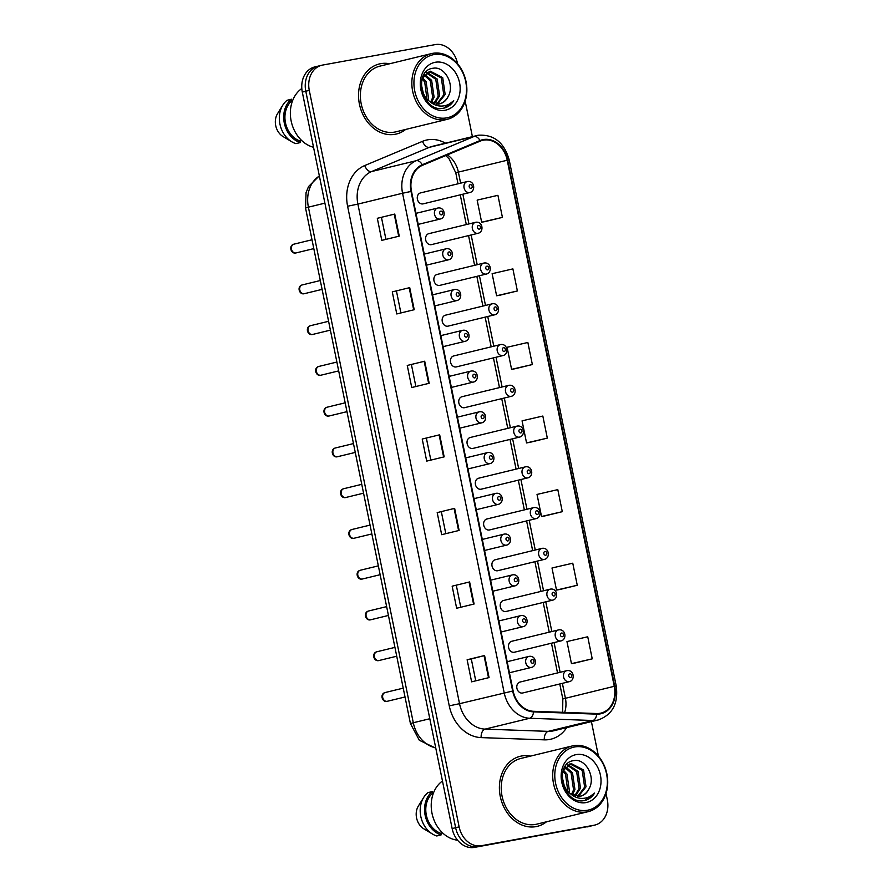 <?xml version="1.0" encoding="UTF-8"?>
<svg xmlns="http://www.w3.org/2000/svg" width="892" height="892" viewBox="0 0 892 892"><rect width="100%" height="100%" fill="white"/><g stroke="black" fill="none" stroke-linecap="round" stroke-linejoin="round"><path stroke-width="1.34" d="M429.019 233.626A5.631 4.516 76.3 0 0 428.807 233.671A5.631 4.516 76.3 0 0 425.718 240.082A5.631 4.516 76.3 0 0 431.26 244.664A5.631 4.516 76.3 0 0 431.472 244.62L478.134 233.269A5.631 4.516 -103.7 0 1 477.934 233.314A5.631 4.516 -103.7 0 1 472.392 228.742A5.631 4.516 -103.7 0 1 475.481 222.331A5.631 4.516 -103.7 0 1 475.681 222.286M437.303 274.39A5.631 4.516 76.3 0 0 437.102 274.435A5.631 4.516 76.3 0 0 434.014 280.846A5.631 4.516 76.3 0 0 439.555 285.429A5.631 4.516 76.3 0 0 439.756 285.384L486.43 274.034A5.631 4.516 -103.7 0 1 486.218 274.078A5.631 4.516 -103.7 0 1 480.677 269.495A5.631 4.516 -103.7 0 1 483.765 263.084A5.631 4.516 -103.7 0 1 483.977 263.04M445.599 315.155A5.631 4.516 76.3 0 0 445.387 315.199A5.631 4.516 76.3 0 0 442.298 321.611A5.631 4.516 76.3 0 0 447.84 326.182A5.631 4.516 76.3 0 0 448.052 326.137L494.726 314.798A5.631 4.516 -103.7 0 1 494.514 314.843A5.631 4.516 -103.7 0 1 488.972 310.26A5.631 4.516 -103.7 0 1 492.061 303.849A5.631 4.516 -103.7 0 1 492.272 303.804M453.894 355.908A5.631 4.516 76.3 0 0 453.682 355.953A5.631 4.516 76.3 0 0 450.594 362.364A5.631 4.516 76.3 0 0 456.135 366.947A5.631 4.516 76.3 0 0 456.347 366.902L503.021 355.551A5.631 4.516 -103.7 0 1 502.809 355.596A5.631 4.516 -103.7 0 1 497.268 351.024A5.631 4.516 -103.7 0 1 500.356 344.613A5.631 4.516 -103.7 0 1 500.568 344.568M462.19 396.672A5.631 4.516 76.3 0 0 461.978 396.717A5.631 4.516 76.3 0 0 458.889 403.128A5.631 4.516 76.3 0 0 464.431 407.711A5.631 4.516 76.3 0 0 464.643 407.666L511.306 396.316A5.631 4.516 -103.7 0 1 511.105 396.36A5.631 4.516 -103.7 0 1 505.563 391.778A5.631 4.516 -103.7 0 1 508.652 385.366A5.631 4.516 -103.7 0 1 508.853 385.322M470.474 437.437A5.631 4.516 76.3 0 0 470.274 437.481A5.631 4.516 76.3 0 0 467.185 443.893A5.631 4.516 76.3 0 0 472.727 448.464A5.631 4.516 76.3 0 0 472.927 448.42L519.601 437.08A5.631 4.516 -103.7 0 1 519.389 437.125A5.631 4.516 -103.7 0 1 513.848 432.542A5.631 4.516 -103.7 0 1 516.936 426.131A5.631 4.516 -103.7 0 1 517.148 426.086M478.77 478.19A5.631 4.516 76.3 0 0 478.558 478.235A5.631 4.516 76.3 0 0 475.469 484.646A5.631 4.516 76.3 0 0 481.011 489.229A5.631 4.516 76.3 0 0 481.223 489.184L527.897 477.833A5.631 4.516 -103.7 0 1 527.685 477.878A5.631 4.516 -103.7 0 1 522.143 473.306A5.631 4.516 -103.7 0 1 525.232 466.895A5.631 4.516 -103.7 0 1 525.444 466.851M487.065 518.954A5.631 4.516 76.3 0 0 486.854 518.999A5.631 4.516 76.3 0 0 483.765 525.41A5.631 4.516 76.3 0 0 489.307 529.993A5.631 4.516 76.3 0 0 489.518 529.948L536.192 518.598A5.631 4.516 -103.7 0 1 535.981 518.642A5.631 4.516 -103.7 0 1 530.439 514.06A5.631 4.516 -103.7 0 1 533.528 507.648A5.631 4.516 -103.7 0 1 533.739 507.604M495.361 559.719A5.631 4.516 76.3 0 0 495.149 559.763A5.631 4.516 76.3 0 0 492.061 566.175A5.631 4.516 76.3 0 0 497.602 570.746A5.631 4.516 76.3 0 0 497.814 570.702L544.477 559.362A5.631 4.516 -103.7 0 1 544.276 559.407A5.631 4.516 -103.7 0 1 538.735 554.824A5.631 4.516 -103.7 0 1 541.823 548.413A5.631 4.516 -103.7 0 1 542.024 548.368M503.645 600.472A5.631 4.516 76.3 0 0 503.445 600.517A5.631 4.516 76.3 0 0 500.356 606.928A5.631 4.516 76.3 0 0 505.898 611.511A5.631 4.516 76.3 0 0 506.098 611.466L552.772 600.115A5.631 4.516 -103.7 0 1 552.561 600.16A5.631 4.516 -103.7 0 1 547.019 595.588A5.631 4.516 -103.7 0 1 550.108 589.177A5.631 4.516 -103.7 0 1 550.319 589.133M511.941 641.236A5.631 4.516 76.3 0 0 511.729 641.281A5.631 4.516 76.3 0 0 508.641 647.692A5.631 4.516 76.3 0 0 514.182 652.275A5.631 4.516 76.3 0 0 514.394 652.23L561.068 640.88A5.631 4.516 -103.7 0 1 560.856 640.924A5.631 4.516 -103.7 0 1 555.315 636.342A5.631 4.516 -103.7 0 1 558.403 629.93A5.631 4.516 -103.7 0 1 558.615 629.886M520.237 682.001A5.631 4.516 76.3 0 0 520.025 682.046A5.631 4.516 76.3 0 0 516.936 688.457A5.631 4.516 76.3 0 0 522.478 693.028A5.631 4.516 76.3 0 0 522.69 692.984L569.364 681.644A5.631 4.516 -103.7 0 1 569.152 681.689A5.631 4.516 -103.7 0 1 563.61 677.106A5.631 4.516 -103.7 0 1 566.699 670.695A5.631 4.516 -103.7 0 1 566.911 670.65M420.723 192.873A5.631 4.516 76.3 0 0 420.511 192.917A5.631 4.516 76.3 0 0 417.423 199.329A5.631 4.516 76.3 0 0 422.964 203.9A5.631 4.516 76.3 0 0 423.176 203.855L469.85 192.516A5.631 4.516 -103.7 0 1 469.638 192.56A5.631 4.516 -103.7 0 1 464.096 187.978A5.631 4.516 -103.7 0 1 467.185 181.567A5.631 4.516 -103.7 0 1 467.397 181.522M380.694 63.666A36.059 28.912 76.3 0 0 379.368 63.945A36.059 28.912 76.3 0 0 359.599 104.977A36.059 28.912 76.3 0 0 395.067 134.302A36.059 28.912 76.3 0 0 396.394 134.012A36.059 28.912 76.3 0 0 405.637 129.451A36.059 28.912 76.3 0 1 396.394 134.012A36.059 28.912 76.3 0 1 395.067 134.302A36.059 28.912 76.3 0 1 359.599 104.977A36.059 28.912 76.3 0 1 379.368 63.945A36.059 28.912 76.3 0 1 380.694 63.666A36.059 28.912 76.3 0 1 389.67 63.756A36.059 28.912 76.3 0 0 380.694 63.666M521.552 756.003A36.059 28.912 76.3 0 0 520.226 756.293A36.059 28.912 76.3 0 0 500.457 797.325A36.059 28.912 76.3 0 0 535.925 826.639A36.059 28.912 76.3 0 0 537.263 826.36A36.059 28.912 76.3 0 0 546.495 821.788A36.059 28.912 76.3 0 1 537.263 826.36A36.059 28.912 76.3 0 1 535.925 826.639A36.059 28.912 76.3 0 1 500.457 797.325A36.059 28.912 76.3 0 1 520.226 756.293L520.226 756.293A36.059 28.912 76.3 0 1 521.552 756.003A36.059 28.912 76.3 0 1 530.528 756.104A36.059 28.912 76.3 0 0 521.552 756.003M483.453 140.144A24.039 19.267 -103.7 0 1 507.225 160.237L614.253 686.305A24.039 19.267 -103.7 0 1 600.952 713.109A24.039 19.267 -103.7 0 1 596.703 713.533L533.528 711.292A24.039 19.267 -103.7 0 1 513.134 690.954L411.491 191.356A24.039 19.267 -103.7 0 1 422.451 165.321L480.242 141.103A24.039 19.267 -103.7 0 1 482.572 140.334A24.039 19.267 -103.7 0 1 483.453 140.144M483.341 139.553A24.642 19.758 76.3 0 0 480.041 140.535L422.25 164.752A24.642 19.758 76.3 0 0 411.022 191.445L512.666 691.044A24.642 19.758 76.3 0 0 533.572 711.883L596.737 714.135A24.642 19.758 76.3 0 0 614.722 686.216L507.693 160.159A24.642 19.758 76.3 0 0 483.341 139.553M319.091 65.919A22.534 18.063 76.3 0 0 318.254 66.097L314.764 66.945A22.534 18.063 76.3 0 0 302.299 92.077L452.144 828.557A22.534 18.063 76.3 0 0 474.421 847.4L590.56 826.081A22.534 18.063 76.3 0 0 591.385 825.903A22.534 18.063 76.3 0 1 590.56 826.081L477.911 846.553L594.05 825.234A22.534 18.063 76.3 0 0 594.875 825.055A22.534 18.063 76.3 0 0 607.341 799.923L606.036 793.501M452.144 828.557L455.634 827.709A22.534 18.063 76.3 0 0 477.911 846.553A22.534 18.063 76.3 0 1 455.634 827.709L305.789 91.218L455.634 827.709L459.124 826.862A22.534 18.063 76.3 0 0 481.401 845.705L594.05 825.234M318.254 66.097A22.534 18.063 76.3 0 0 305.789 91.218A22.534 18.063 76.3 0 1 318.254 66.097L321.744 65.25A22.534 18.063 76.3 0 0 309.279 90.371L459.124 826.862M574.783 663.068L592.232 658.842L587.739 636.765L566.966 641.571L571.46 663.648L574.95 663.035M559.808 589.501L577.258 585.264L572.764 563.198L552.003 567.992L556.496 590.069L559.986 589.467M544.845 515.922L562.294 511.685L557.801 489.619L537.029 494.424L541.522 516.49L545.012 515.888M484.969 221.617L502.419 217.392L497.926 195.315L477.153 200.12L481.647 222.197L485.137 221.584M499.933 295.196L517.382 290.959L512.889 268.893L492.128 273.699L496.61 295.765L500.111 295.163M514.907 368.775L532.357 364.538L527.863 342.472L507.091 347.267L511.584 369.344L515.074 368.742M529.87 442.343L547.32 438.117L542.827 416.04L522.065 420.846L526.548 442.923L530.049 442.309M598.432 756.115L591.407 721.606M472.392 136.621L465.178 101.153M457.574 63.778L457.507 63.444A22.534 18.063 76.3 0 0 435.229 44.6L322.57 65.071A22.534 18.063 76.3 0 0 321.744 65.25M474.098 604.007L456.648 608.255L452.155 586.178L469.605 581.941L474.098 604.007M489.061 677.586L471.623 681.834L467.129 659.757L484.579 655.52L489.061 677.586M429.186 383.281L411.736 387.529L407.254 365.452L424.692 361.215L429.186 383.281M414.223 309.714L396.773 313.951L392.279 291.885L409.729 287.637L414.223 309.714M399.248 236.135L381.798 240.383L377.316 218.306L394.755 214.058L399.248 236.135M459.124 530.439L441.674 534.676L437.192 512.61L454.641 508.362L459.124 530.439M444.16 456.86L426.71 461.108L422.217 439.031L439.667 434.794L444.16 456.86M422.217 439.031L439.667 434.794M437.192 512.61L454.641 508.362M377.316 218.306L394.755 214.058M392.279 291.885L409.729 287.637M407.254 365.452L424.692 361.215M467.129 659.757L471.299 658.998M475.748 680.83L471.299 658.987L484.579 655.52M452.155 586.178L469.605 581.941M547.32 438.117L526.548 442.923M532.357 364.538L511.584 369.344M517.382 290.959L496.61 295.765M502.419 217.392L481.647 222.197M562.294 511.685L541.522 516.49M577.258 585.264L556.496 590.069M592.232 658.842L571.46 663.648M430.836 460.105L426.398 438.262M415.873 386.526L411.424 364.694M400.898 312.947L396.461 291.115M385.935 239.379L381.486 217.536M445.81 533.672L441.362 511.841M460.774 607.251L456.336 585.42M587.07 826.929A22.534 18.063 76.3 0 0 587.895 826.75L594.875 825.055M446.658 117.889A32.302 25.901 76.3 0 0 465.713 81.618A32.302 25.901 76.3 0 0 433.791 54.613A32.302 25.901 76.3 0 0 414.724 90.884A32.302 25.901 76.3 0 0 446.658 117.889M446.089 119.573A33.796 27.106 76.3 0 0 447.338 119.305A33.796 27.106 76.3 0 0 465.869 80.838A33.796 27.106 76.3 0 0 432.62 53.353A33.796 27.106 76.3 0 0 431.36 53.62A33.796 27.106 76.3 0 0 412.84 92.088A33.796 27.106 76.3 0 0 446.089 119.573M431.36 53.62L379.892 66.142A33.796 27.106 76.3 0 0 361.372 104.609A33.796 27.106 76.3 0 0 394.621 132.094A33.796 27.106 76.3 0 0 395.87 131.826L447.338 119.305M421.805 90.337L425.64 97.819L429.509 101.398L439.868 103.818M422.306 78.161L430.334 71.204L442.711 77.637L445.164 94.496L437.448 104.119M421.247 84.171L423.778 95.065M421.425 88.152L422.206 91.608M422.496 77.727L426.086 81.674L428.55 98.533L427.97 100.216M422.083 78.886L424.703 82.008L427.023 99.346M424.637 74.437L431.628 80.325L434.092 97.183L431.427 102.602M424.068 75.118L430.245 80.67L432.698 97.518L430.602 102.134M427.078 72.419L437.169 78.987L439.622 95.834L434.538 103.795M426.443 72.832L435.775 79.321L438.24 96.18L433.78 103.584M429.052 71.527L441.317 77.972L443.781 94.831L436.734 104.108M439.243 103.951C443.268 103.115 446.256 100.595 448.208 96.369C445.922 100.707 442.677 103.294 438.485 104.13M448.208 96.369C455.188 84.484 444.528 66.019 433.311 68.227C412.862 69.966 421.358 111.556 442.265 108.423L444.093 108.099M435.341 62.262A24.497 19.635 76.3 0 0 420.89 89.769A24.497 19.635 76.3 0 0 445.108 110.24A24.497 19.635 76.3 0 0 459.558 82.744A24.497 19.635 76.3 0 0 435.341 62.262M443.268 108.278C447.65 107.419 451.151 104.899 453.749 100.729C450.204 104.219 446.022 105.992 441.217 106.07C437.203 106.07 433.434 104.598 429.922 101.677M292.609 100.629L291.773 100.841A22.534 18.063 76.3 0 0 285.473 122.784A22.534 18.063 76.3 0 0 299.935 140.969L301.708 140.535M291.773 100.841L291.439 99.224L287.079 100.283A24.039 19.267 76.3 0 0 282.842 105.089L277.524 113.674A15.019 12.042 76.3 0 0 282.485 136.208L291.762 141.772A24.039 19.267 76.3 0 0 295.899 143.634L300.258 142.575L299.935 140.969M282.842 105.089A24.039 19.267 76.3 0 0 291.762 141.772M291.439 99.224A24.039 19.267 76.3 0 0 284.292 123.007A24.039 19.267 76.3 0 0 300.258 142.575M301.808 88.509A31.922 25.6 76.3 0 0 291.115 120.799A31.922 25.6 76.3 0 0 313.527 147.28M453.749 100.729L443.792 108.166M587.516 810.237A32.302 25.901 76.3 0 0 606.571 773.966A32.302 25.901 76.3 0 0 574.649 746.961A32.302 25.901 76.3 0 0 555.582 783.232A32.302 25.901 76.3 0 0 587.516 810.237M586.947 811.921A33.796 27.106 76.3 0 0 588.196 811.653A33.796 27.106 76.3 0 0 606.727 773.186A33.796 27.106 76.3 0 0 573.478 745.701A33.796 27.106 76.3 0 0 572.229 745.968A33.796 27.106 76.3 0 0 553.698 784.436A33.796 27.106 76.3 0 0 586.947 811.921M572.229 745.968L520.75 758.479A33.796 27.106 76.3 0 0 502.229 796.946A33.796 27.106 76.3 0 0 535.479 824.431A33.796 27.106 76.3 0 0 536.728 824.163L588.196 811.653M562.662 782.674L566.498 790.156L570.378 793.735L580.737 796.155M563.164 770.51L571.192 763.552L583.569 769.974L586.022 786.833L578.306 796.467M562.105 776.519L564.636 787.402M562.283 780.5L563.064 783.957M563.354 770.064L566.944 774.022L569.408 790.881L568.828 792.564M562.941 771.234L565.561 774.356L567.881 791.683M565.495 766.774L572.486 772.673L574.95 789.532L572.285 794.939M564.926 767.454L571.103 773.007L573.556 789.866L571.46 794.471M567.936 764.767L578.027 771.324L580.48 788.182L575.396 796.143M567.301 765.169L576.645 771.658L579.098 788.517L574.638 795.932M569.91 763.864L582.175 770.32L584.639 787.168L577.592 796.456M580.101 796.288C584.126 795.463 587.114 792.932 589.066 788.718C586.78 793.044 583.535 795.631 579.343 796.478M589.066 788.718C596.046 776.832 585.386 758.367 574.169 760.575C553.72 762.303 562.216 803.904 583.123 800.76L584.951 800.447M576.199 754.61A24.497 19.635 76.3 0 0 561.748 782.106A24.497 19.635 76.3 0 0 585.966 802.588A24.497 19.635 76.3 0 0 600.416 775.081A24.497 19.635 76.3 0 0 576.199 754.61M584.126 800.615C588.519 799.756 592.009 797.236 594.607 793.066C591.062 796.556 586.88 798.34 582.075 798.418C578.061 798.407 574.292 796.946 570.78 794.014M433.467 792.977L432.631 793.178A22.534 18.063 76.3 0 0 426.331 815.132A22.534 18.063 76.3 0 0 440.793 833.306L442.566 832.883M432.631 793.178L432.297 791.572L427.937 792.631A24.039 19.267 76.3 0 0 423.7 797.437L418.381 806.011A15.019 12.042 76.3 0 0 423.343 828.545L432.62 834.12A24.039 19.267 76.3 0 0 436.757 835.982L441.116 834.912L440.793 833.306M423.7 797.437A24.039 19.267 76.3 0 0 432.62 834.12M432.297 791.572A24.039 19.267 76.3 0 0 425.149 815.344A24.039 19.267 76.3 0 0 441.116 834.912M442.465 781.002A31.922 25.6 76.3 0 0 432.442 815.199A31.922 25.6 76.3 0 0 457.563 840.197M594.607 793.066L584.65 800.514M507.225 160.237L458.365 172.123A24.039 19.267 76.3 0 0 447.316 154.896M566.721 727.616A37.553 30.116 -103.7 0 1 549.55 739.479A37.553 30.116 -103.7 0 1 544.287 739.847L481.123 737.606A37.553 30.116 -103.7 0 1 449.256 705.828L347.601 206.23A37.553 30.116 -103.7 0 1 364.728 165.555L422.518 141.337A37.553 30.116 -103.7 0 1 445.487 143.166M596.737 714.135A7.515 4.382 92 0 1 592.868 720.502L548.201 731.362A30.049 24.084 76.3 0 0 552.416 731.061A30.049 24.084 76.3 0 0 553.519 730.827L598.186 719.967A30.049 24.084 -103.7 0 1 592.868 720.502L529.703 718.261A30.049 24.084 -103.7 0 1 504.203 692.839L402.56 193.241L411.022 191.445M422.25 164.752A7.515 4.449 67.3 0 0 416.263 160.694L371.596 171.554A30.049 24.084 76.3 0 0 357.893 204.101L402.56 193.241A30.049 24.084 -103.7 0 1 416.263 160.694L474.042 136.476A30.049 24.084 -103.7 0 1 476.964 135.506A30.049 24.084 -103.7 0 1 478.079 135.272M614.722 686.216L616.238 686.037L509.209 159.98C504.236 142.486 493.912 134.246 478.223 135.238L432.297 146.366A30.049 24.084 76.3 0 0 429.375 147.325L371.596 171.554A7.515 4.449 -112.7 0 1 364.728 165.555M480.041 140.535A7.515 4.449 67.3 0 0 474.042 136.476L429.375 147.325A7.515 4.449 -112.7 0 1 422.518 141.337M512.666 691.044L459.536 703.699A30.049 24.084 76.3 0 0 485.036 729.121L548.201 731.362A7.515 4.382 -88 0 0 544.287 739.847M533.572 711.883A7.515 4.382 92 0 1 529.703 718.261L485.036 729.121A7.515 4.382 -88 0 0 481.123 737.606M509.209 159.98L507.693 160.159M309.279 90.371L302.299 92.077M481.401 845.705L474.421 847.4M347.601 206.23L357.893 204.101L459.536 703.699L449.256 705.828M564.681 712.396A24.039 19.267 76.3 0 0 565.394 698.18L562.373 683.339M614.253 686.305L562.819 698.938L559.775 683.974M560.131 672.289L554.088 642.574M551.836 631.525L545.793 601.821M543.54 590.772L537.497 561.057M535.256 550.007L529.201 520.292M526.96 509.243L520.917 479.539M518.665 468.49L512.621 438.775M510.369 427.725L504.326 398.01M502.084 386.961L496.03 357.257M493.789 346.207L487.746 316.493M485.493 305.443L479.45 275.728M477.198 264.679L471.154 234.975M468.913 223.925L462.859 194.211M460.618 183.161L458.365 172.123L455.79 172.87L449.089 158.821L445.721 155.565M443.625 456.994L439.132 434.928M428.651 383.415L424.168 361.349M413.687 309.836L409.194 287.77M398.713 236.269L394.231 214.203M458.588 530.562L454.106 508.496M473.563 604.14L469.069 582.075M488.526 677.719L484.044 655.653M319.381 176.014A30.049 24.084 76.3 0 0 308.398 207.167L324.9 203.153M435.787 748.198L419.34 740.271L410.432 723.579L305.543 208.003L308.398 207.167L413.297 722.743L429.799 718.729M410.432 723.579L413.297 722.743A30.049 24.084 76.3 0 0 435.709 747.819M470.318 184.666A1.873 1.505 76.3 0 0 471.065 188.346A1.873 1.505 76.3 0 0 470.318 184.666M294.148 244.118A4.505 3.613 76.3 0 0 293.981 244.152A4.505 3.613 76.3 0 0 291.506 249.292A4.505 3.613 76.3 0 0 295.943 252.949A4.505 3.613 76.3 0 0 296.111 252.915A4.505 3.613 76.3 0 0 296.278 252.871M418.214 224.383L440.313 219.008A5.631 4.516 -103.7 0 1 440.113 219.053A5.631 4.516 -103.7 0 1 434.56 214.481A5.631 4.516 -103.7 0 1 437.649 208.07A5.631 4.516 -103.7 0 1 437.861 208.026M441.54 214.849A1.873 1.505 76.3 0 0 440.793 211.17A1.873 1.505 76.3 0 0 441.54 214.849M478.614 225.431A1.873 1.505 76.3 0 0 479.361 229.11A1.873 1.505 76.3 0 0 478.614 225.431M486.909 266.195A1.873 1.505 76.3 0 0 487.656 269.875A1.873 1.505 76.3 0 0 486.909 266.195M495.205 306.948A1.873 1.505 76.3 0 0 495.952 310.628A1.873 1.505 76.3 0 0 495.205 306.948M503.489 347.713A1.873 1.505 76.3 0 0 504.236 351.392A1.873 1.505 76.3 0 0 503.489 347.713M302.444 284.882A4.505 3.613 76.3 0 0 302.276 284.916A4.505 3.613 76.3 0 0 299.801 290.045A4.505 3.613 76.3 0 0 304.239 293.713A4.505 3.613 76.3 0 0 304.406 293.68A4.505 3.613 76.3 0 0 304.562 293.635M426.51 265.147L448.609 259.773A5.631 4.516 -103.7 0 1 448.397 259.817A5.631 4.516 -103.7 0 1 442.856 255.235A5.631 4.516 -103.7 0 1 445.944 248.823A5.631 4.516 -103.7 0 1 446.156 248.779M449.836 255.614A1.873 1.505 76.3 0 0 449.089 251.934A1.873 1.505 76.3 0 0 449.836 255.614M310.728 325.647A4.505 3.613 76.3 0 0 310.561 325.68A4.505 3.613 76.3 0 0 308.097 330.809A4.505 3.613 76.3 0 0 312.523 334.467A4.505 3.613 76.3 0 0 312.691 334.433A4.505 3.613 76.3 0 0 312.858 334.388M434.794 305.911L456.905 300.537A5.631 4.516 -103.7 0 1 456.693 300.582A5.631 4.516 -103.7 0 1 451.151 295.999A5.631 4.516 -103.7 0 1 454.24 289.588A5.631 4.516 -103.7 0 1 454.452 289.543M458.12 296.367A1.873 1.505 76.3 0 0 457.373 292.688A1.873 1.505 76.3 0 0 458.12 296.367M319.024 366.4A4.505 3.613 76.3 0 0 318.857 366.434A4.505 3.613 76.3 0 0 316.392 371.574A4.505 3.613 76.3 0 0 320.819 375.231A4.505 3.613 76.3 0 0 320.986 375.197A4.505 3.613 76.3 0 0 321.153 375.153M443.09 346.665L465.189 341.29A5.631 4.516 -103.7 0 1 464.988 341.335A5.631 4.516 -103.7 0 1 459.447 336.763A5.631 4.516 -103.7 0 1 462.535 330.352A5.631 4.516 -103.7 0 1 462.736 330.308M466.416 337.131A1.873 1.505 76.3 0 0 465.669 333.452A1.873 1.505 76.3 0 0 466.416 337.131M511.785 388.477A1.873 1.505 76.3 0 0 512.532 392.157A1.873 1.505 76.3 0 0 511.785 388.477M520.081 429.23A1.873 1.505 76.3 0 0 520.828 432.91A1.873 1.505 76.3 0 0 520.081 429.23M528.376 469.995A1.873 1.505 76.3 0 0 529.123 473.674A1.873 1.505 76.3 0 0 528.376 469.995M327.319 407.165A4.505 3.613 76.3 0 0 327.152 407.198A4.505 3.613 76.3 0 0 324.677 412.327A4.505 3.613 76.3 0 0 329.115 415.995A4.505 3.613 76.3 0 0 329.282 415.962A4.505 3.613 76.3 0 0 329.449 415.917M451.385 387.429L473.485 382.055A5.631 4.516 -103.7 0 1 473.284 382.099A5.631 4.516 -103.7 0 1 467.743 377.517A5.631 4.516 -103.7 0 1 470.82 371.105A5.631 4.516 -103.7 0 1 471.032 371.061M474.711 377.896A1.873 1.505 76.3 0 0 473.964 374.216A1.873 1.505 76.3 0 0 474.711 377.896M335.615 447.929A4.505 3.613 76.3 0 0 335.448 447.962A4.505 3.613 76.3 0 0 332.972 453.091A4.505 3.613 76.3 0 0 337.41 456.749A4.505 3.613 76.3 0 0 337.577 456.715A4.505 3.613 76.3 0 0 337.733 456.671M459.681 428.193L481.78 422.819A5.631 4.516 -103.7 0 1 481.568 422.864A5.631 4.516 -103.7 0 1 476.027 418.281A5.631 4.516 -103.7 0 1 479.115 411.87A5.631 4.516 -103.7 0 1 479.327 411.825M483.007 418.649A1.873 1.505 76.3 0 0 482.26 414.97A1.873 1.505 76.3 0 0 483.007 418.649M343.899 488.682A4.505 3.613 76.3 0 0 343.732 488.716A4.505 3.613 76.3 0 0 341.268 493.856A4.505 3.613 76.3 0 0 345.695 497.513A4.505 3.613 76.3 0 0 345.862 497.48A4.505 3.613 76.3 0 0 346.029 497.435M467.965 468.947L490.076 463.572A5.631 4.516 -103.7 0 1 489.864 463.617A5.631 4.516 -103.7 0 1 484.323 459.046A5.631 4.516 -103.7 0 1 487.411 452.634A5.631 4.516 -103.7 0 1 487.623 452.59M491.291 459.413A1.873 1.505 76.3 0 0 490.544 455.734A1.873 1.505 76.3 0 0 491.291 459.413M536.661 510.759A1.873 1.505 76.3 0 0 537.408 514.439A1.873 1.505 76.3 0 0 536.661 510.759M544.956 551.512A1.873 1.505 76.3 0 0 545.703 555.192A1.873 1.505 76.3 0 0 544.956 551.512M553.252 592.277A1.873 1.505 76.3 0 0 553.999 595.956A1.873 1.505 76.3 0 0 553.252 592.277M561.547 633.041A1.873 1.505 76.3 0 0 562.294 636.721A1.873 1.505 76.3 0 0 561.547 633.041M569.832 673.794A1.873 1.505 76.3 0 0 570.579 677.474A1.873 1.505 76.3 0 0 569.832 673.794M352.195 529.447A4.505 3.613 76.3 0 0 352.028 529.48A4.505 3.613 76.3 0 0 349.564 534.609A4.505 3.613 76.3 0 0 353.99 538.277A4.505 3.613 76.3 0 0 354.157 538.244A4.505 3.613 76.3 0 0 354.325 538.199M476.261 509.711L498.36 504.337A5.631 4.516 -103.7 0 1 498.16 504.381A5.631 4.516 -103.7 0 1 492.618 499.799A5.631 4.516 -103.7 0 1 495.707 493.387A5.631 4.516 -103.7 0 1 495.907 493.343M499.587 500.178A1.873 1.505 76.3 0 0 498.84 496.498A1.873 1.505 76.3 0 0 499.587 500.178M360.491 570.211A4.505 3.613 76.3 0 0 360.323 570.244A4.505 3.613 76.3 0 0 357.848 575.373A4.505 3.613 76.3 0 0 362.286 579.031A4.505 3.613 76.3 0 0 362.453 578.997A4.505 3.613 76.3 0 0 362.62 578.953M484.557 550.476L506.656 545.101A5.631 4.516 -103.7 0 1 506.455 545.146A5.631 4.516 -103.7 0 1 500.914 540.563A5.631 4.516 -103.7 0 1 503.991 534.152A5.631 4.516 -103.7 0 1 504.203 534.107M507.882 540.931A1.873 1.505 76.3 0 0 507.135 537.252A1.873 1.505 76.3 0 0 507.882 540.931M368.786 610.964A4.505 3.613 76.3 0 0 368.619 610.998A4.505 3.613 76.3 0 0 366.144 616.138A4.505 3.613 76.3 0 0 370.581 619.795A4.505 3.613 76.3 0 0 370.749 619.762A4.505 3.613 76.3 0 0 370.905 619.717M492.852 591.229L514.952 585.854A5.631 4.516 -103.7 0 1 514.74 585.899A5.631 4.516 -103.7 0 1 509.198 581.328A5.631 4.516 -103.7 0 1 512.287 574.916A5.631 4.516 -103.7 0 1 512.499 574.872M516.178 581.696A1.873 1.505 76.3 0 0 515.431 578.016A1.873 1.505 76.3 0 0 516.178 581.696M377.071 651.729A4.505 3.613 76.3 0 0 376.903 651.762A4.505 3.613 76.3 0 0 374.439 656.891A4.505 3.613 76.3 0 0 378.866 660.559A4.505 3.613 76.3 0 0 379.033 660.526A4.505 3.613 76.3 0 0 379.2 660.481M501.137 631.993L523.247 626.619A5.631 4.516 -103.7 0 1 523.035 626.663A5.631 4.516 -103.7 0 1 517.494 622.081A5.631 4.516 -103.7 0 1 520.582 615.67A5.631 4.516 -103.7 0 1 520.794 615.625M524.474 622.46A1.873 1.505 76.3 0 0 523.716 618.78A1.873 1.505 76.3 0 0 524.474 622.46M385.366 692.493A4.505 3.613 76.3 0 0 385.199 692.527A4.505 3.613 76.3 0 0 382.735 697.656A4.505 3.613 76.3 0 0 387.161 701.313A4.505 3.613 76.3 0 0 387.329 701.279A4.505 3.613 76.3 0 0 387.496 701.235M509.432 672.758L531.532 667.383A5.631 4.516 -103.7 0 1 531.331 667.428A5.631 4.516 -103.7 0 1 525.789 662.845A5.631 4.516 -103.7 0 1 528.878 656.434A5.631 4.516 -103.7 0 1 529.079 656.389M532.758 663.213A1.873 1.505 76.3 0 0 532.011 659.534A1.873 1.505 76.3 0 0 532.758 663.213M598.186 719.967C612.492 714.771 618.502 703.465 616.238 686.037M557.522 672.925L551.479 643.21M549.238 632.16L543.195 602.446M540.942 591.407L534.899 561.692M532.647 550.643L526.603 520.928M524.351 509.878L518.308 480.164M516.067 469.125L510.023 439.41M507.771 428.361L501.728 398.646M499.475 387.596L493.432 357.882M491.18 346.843L485.137 317.128M482.895 306.079L476.852 276.364M474.6 265.314L468.556 235.6M466.304 224.561L460.261 194.846M458.009 183.797L455.79 172.87M562.662 712.329L562.819 698.938M305.543 208.003L306.045 192.717L308.543 186.551L319.336 175.813M420.511 192.917L467.464 181.5C474.667 180.362 475.826 191.256 469.85 192.516M313.806 248.612L295.865 252.971C290.903 254.253 288.328 245.49 293.981 244.152L311.999 239.77M440.313 219.008C446.301 217.748 445.141 206.855 437.939 208.003L415.962 213.344M428.807 233.671L475.759 222.264C482.962 221.116 484.122 232.009 478.134 233.269M437.102 274.435L484.055 263.029C491.258 261.88 492.417 272.774 486.43 274.034M445.387 315.199L492.351 303.782C499.553 302.644 500.702 313.538 494.726 314.798M453.682 355.953L500.635 344.546C507.838 343.398 508.998 354.291 503.021 355.551M322.09 289.376L304.161 293.724C299.188 295.018 296.623 286.243 302.276 284.916L320.295 280.534M448.609 259.773C454.585 258.513 453.437 247.619 446.234 248.768L424.257 254.097M330.386 330.14L312.456 334.489C307.484 335.771 304.919 327.007 310.561 325.68L328.59 321.298M456.905 300.537C462.881 299.277 461.722 288.384 454.53 289.521L432.553 294.862M338.681 370.894L320.741 375.253C315.779 376.535 313.203 367.772 318.857 366.434L336.886 362.052M465.189 341.29C471.177 340.03 470.017 329.137 462.814 330.285L440.849 335.626M461.978 396.717L508.931 385.311C516.134 384.162 517.293 395.056 511.306 396.316M470.274 437.481L517.226 426.064C524.429 424.927 525.589 435.82 519.601 437.08M478.558 478.235L525.522 466.828C532.725 465.68 533.873 476.573 527.897 477.833M346.977 411.658L329.037 416.007C324.075 417.3 321.499 408.525 327.152 407.198L345.171 402.816M473.485 382.055C479.472 380.795 478.313 369.901 471.11 371.05L449.133 376.379M355.261 452.422L337.332 456.771C332.359 458.053 329.795 449.289 335.448 447.962L353.466 443.58M481.78 422.819C487.757 421.559 486.608 410.666 479.405 411.803L457.429 417.144M363.557 493.176L345.628 497.535C340.655 498.818 338.09 490.054 343.732 488.716L361.762 484.334M490.076 463.572C496.052 462.312 494.893 451.419 487.701 452.567L465.724 457.908M486.854 518.999L533.806 507.593C541.009 506.444 542.169 517.338 536.192 518.598M495.149 559.763L542.102 548.346C549.305 547.209 550.464 558.102 544.477 559.362M503.445 600.517L550.397 589.11C557.6 587.962 558.76 598.855 552.772 600.115M511.729 641.281L558.693 629.875C565.896 628.726 567.044 639.62 561.068 640.88M520.025 682.046L566.977 670.628C574.18 669.491 575.34 680.384 569.364 681.644M371.853 533.94L353.912 538.289C348.95 539.582 346.375 530.807 352.028 529.48L370.057 525.098M498.36 504.337C504.348 503.077 503.188 492.183 495.985 493.332L474.02 498.661M380.148 574.704L362.208 579.053C357.246 580.335 354.67 571.571 360.323 570.244L378.342 565.862M506.656 545.101C512.644 543.841 511.484 532.948 504.281 534.085L482.304 539.426M388.433 615.458L370.503 619.817C365.53 621.1 362.966 612.336 368.619 610.998L386.637 606.616M514.952 585.854C520.928 584.594 519.78 573.701 512.577 574.849L490.6 580.19M396.728 656.222L378.799 660.571C373.826 661.864 371.262 653.089 376.903 651.762L394.933 647.38M523.247 626.619C529.224 625.359 528.064 614.465 520.872 615.614L498.896 620.943M405.024 696.986L387.083 701.335C382.122 702.617 379.546 693.853 385.199 692.527L403.229 688.145M531.532 667.383C537.519 666.123 536.36 655.23 529.157 656.367L507.191 661.708"/></g></svg>

